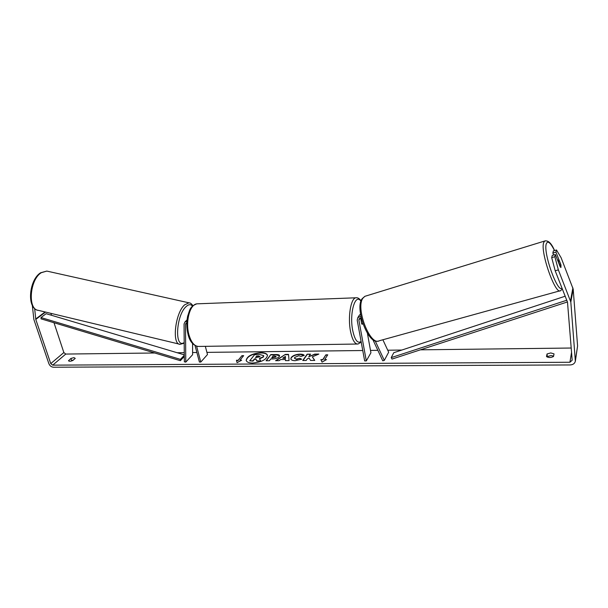 <?xml version="1.0" encoding="UTF-8"?>
<svg xmlns="http://www.w3.org/2000/svg" width="608" height="608" viewBox="0 0 608 608"><rect width="100%" height="100%" fill="white"/><g stroke="black" fill="none" stroke-linecap="round" stroke-linejoin="round"><path stroke-width="0.91" d="M186.838 322.787L186.048 323.114L185.508 324.33L185.759 362.14L184.338 361.79L184.049 323.996L184.984 321.898L186.914 321.328M205.344 346.34L207.48 354.548L200.8 362.041L199.409 362.049L195.031 345.526M196.612 346.21L200.8 362.041M187.044 319.846L184.984 321.898M185.759 362.14L192.607 354.715L192.584 343.528M372.757 339.439L382.759 360.802L384.309 360.392L375.113 340.716M384.309 360.392L388.664 352.207L382.88 339.766M360.377 314.222L360.445 313.789M360.871 316.312L357.831 317.589L357.208 320.234L364.663 360.924L366.312 360.909L370.918 352.792L367.445 333.45M361.205 317.923L359.244 318.653L358.887 320.196L366.312 360.909M360.605 317.923L361.684 323.866L362.277 324.239L362.816 323.608L361.844 324.072L360.909 319.588M360.498 314.146L359.153 315.522M558.395 260.254L559.026 260.194L560.964 265.118L560.956 267.459L558.539 262.306L558.395 260.254M267.505 355.482C266.821 353.818 264.632 352.974 260.931 352.952C252.168 353.826 247.266 356.356 246.217 360.536M260.862 352.67C251.917 353.59 247.023 356.166 246.172 360.4C246.742 362.11 248.908 362.991 252.677 363.044C261.698 362.125 266.631 359.556 267.474 355.338C266.889 353.59 264.685 352.693 260.862 352.67M53.998 322.734L63.848 352.556L65.763 354.061L154.766 352.997M177.186 352.731L184.27 352.648M192.607 352.549L196.878 352.496M206.918 352.374L362.756 350.52M370.492 350.421L377.857 350.337M387.744 350.216L401.827 350.048M420.402 349.828L571.201 348.027M34.656 308.499L35.788 319.428L50.753 363.607L52.706 365.15L569.932 362.254L572.181 360.217L567.5 302.161L555.195 270.788L551.699 257.64L552.254 255.436L555.378 254.501L554.846 256.705L558.357 269.876L555.195 270.788M312.322 356.828L318.835 354.076L314.769 354.122L308.78 356.706L310.528 354.16L307.124 354.198L302.754 360.498L306.196 360.476L307.329 358.826L309.077 358.104L310.589 360.445L314.754 360.415L312.322 356.828L314.617 360.415M285.426 359.51L280.736 359.548L279.057 360.673L275.606 360.696L285.312 354.418L288.496 354.388L289.089 360.597L285.486 360.628L285.426 359.51L285.54 360.628M72.884 360.445C70.68 361.38 69.236 361.494 68.56 360.787L70.938 358.431L73.994 357.626L75.248 358.386L72.884 360.445M553.523 356.486L554.04 353.886L550.742 352.936L547.048 353.955L546.501 356.546C548.568 357.838 550.909 357.816 553.523 356.486M326.542 359.579L322.05 362.117L320.857 359.617L322.749 359.609L325.873 354.836L327.75 354.814L324.642 359.594L326.542 359.579M238.184 360.248L236.451 360.263L237.074 362.657L241.657 360.225L239.917 360.24L243.671 355.657L241.946 355.672L238.184 360.248L241.946 355.672M279.232 356.638L279.224 356.66C277.886 358.135 275.606 358.895 272.392 358.94L270.758 358.956L269.405 360.742L266.091 360.764L270.826 354.578L275.903 354.525C278.114 354.517 279.338 354.89 279.551 355.65L279.232 356.638M301.674 359.206L295.214 360.681C292.615 360.643 291.156 360.058 290.822 358.925L291.255 357.451C292.98 355.46 295.891 354.365 299.972 354.152C302.358 354.175 303.787 354.593 304.243 355.391L300.983 356.425L298.824 355.718L294.743 357.398L294.492 358.241L296.453 359.077L299.767 358.287L301.674 359.206M553.614 356.052L550.977 355.566L547.291 356.584L547.192 357.04M32.33 305.398L33.866 319.489L48.853 363.614C49.795 365.811 51.315 367.004 53.405 367.217L570.152 364.944C572.979 364.777 574.72 363.538 575.358 361.243L570.821 302.047L558.357 269.876M70.87 361.137L73.629 359.799M50.897 313.348L51.543 315.294M575.404 360.947L577.585 345.96L573.184 289.112L561.116 257.739L556.48 249.979L553.386 250.906L552.847 253.057L555.955 252.13L556.48 249.979M555.955 252.13L560.842 264.571L560.956 267.459L560.295 267.011L555.378 254.501M551.699 257.64L554.846 256.705M553.622 255.026L552.847 253.057M68.567 360.483L68.75 361.023M70.938 358.431L71.615 360.491M547.048 353.955L547.291 356.584M263.72 355.817L263.401 356.972L259.57 358.872M249.69 360.833L253.019 361.091L254.509 359.214L255.938 359.199L256.834 361.068L260.627 361.038L256.766 360.78L255.869 358.918L254.44 358.925L252.951 360.81L249.69 360.833L254.6 354.684L260.118 354.624L263.697 355.672L263.332 356.683L259.426 358.606L260.566 360.749M320.994 359.913L322.749 359.609M322.81 359.906L325.873 354.836M327.552 355.11L325.926 355.133M326.002 359.875L324.642 359.594M242.014 355.954L243.436 355.938M241.118 360.514L239.917 360.24M238.252 360.536L236.527 360.544M276.123 360.688L285.312 354.418M285.372 354.707L288.526 354.677M282.75 358.196L285.509 358.462L285.395 356.425L282.75 358.196L285.441 358.173L285.395 356.425M266.38 360.764L270.826 354.578M270.894 354.859L275.964 354.814L279.574 355.794M271.784 357.603L275.85 356.767L275.986 356.364L274.565 355.954L273.022 355.969L271.844 357.892L275.91 357.056L275.979 356.524M310.323 354.456L307.124 354.198M307.184 354.487L303.027 360.498M318.121 354.38L314.83 354.411L308.78 356.706M290.867 359.07L291.316 357.74C293.048 355.756 295.952 354.654 300.04 354.441L304.099 355.444M294.538 358.386L296.514 359.366L299.767 358.287M299.828 358.583L301.401 359.336M259.973 356.82L258.795 356.09L256.667 356.113L255.504 357.588L259.973 356.82M260.095 356.615L256.667 356.113M256.736 356.394L255.801 357.58M361.03 319.58L361.274 318.227M184.285 354.852L46.124 313.682L40.994 317.558L41.048 318.843L180.371 360.688L184.3 356.493M40.994 317.558L180.439 359.374L184.285 355.27M180.439 359.374L180.371 360.688M567.469 301.94L391.993 359.077L391.218 357.618L393.779 352.701L565.235 296.202M566.831 300.23L391.218 357.618M185.508 324.33L186.831 323.008M358.887 320.196L360.286 317.984M545.376 240.814L544.631 241.042L543.651 242.706C540.109 252.084 555.613 295.762 560.599 290.639L562.4 289.02M562.058 288.154C557.62 293.459 543.043 252.685 546.28 243.854C547.702 240.289 550.438 242.524 554.496 250.572M560.599 290.639L379.377 340.731C370.234 346.575 355.239 307.922 362.961 298.133L364.891 296.316L544.631 241.042C548.18 240.099 551.486 243.268 554.549 250.557M52.706 365.15L65.763 354.061M569.932 362.254L571.55 352.328M570.517 300.755L572.896 287.85M50.753 363.607L63.848 352.556M35.788 319.428L45.577 312.071M35.697 319.01L45.091 311.957M575.419 360.194L577.585 345.96M570.821 302.047L573.184 289.112M41.291 272.703C29.549 279.718 27.489 310.05 38.555 310.392C26.433 309.153 28.819 280.052 40.576 272.779L46.808 271.084L41.291 272.703M38.555 310.392L180.097 344.318C171.638 344.751 175.157 312.953 184.604 304.859L188.928 302.814L46.808 271.084M192.493 306.128C190.783 304.084 188.64 304.243 186.071 306.614C175.955 315.476 174.39 349.121 184.194 342.547M361.114 300.899C359.328 298.444 357.557 297.411 355.786 297.798L196.802 303.84C189.802 304.456 185.235 321.89 188.951 334.772C191.353 342.806 194.78 346.689 199.219 346.431L358.036 344.022C354.852 344.28 352.344 340.039 350.512 331.299C347.685 317.254 350.77 298.353 355.786 297.798L356.736 297.753M360.977 301.302C355.346 292.471 349.19 313.204 352.708 330.463C354.852 340.199 357.648 343.862 361.091 341.438M359.495 314.99L357.831 317.589M364.891 296.316L362.269 298.589C354.358 307.534 368.106 344.956 378.168 341.065M557.635 260.247L558.547 259.973M180.097 344.318L184.194 343.178M192.918 305.733C191.52 303.734 190.19 302.761 188.928 302.814M196.802 303.84C189.324 306.744 189.856 310.27 187.636 316.244C186.428 322.354 186.572 328.426 188.077 334.461C189.65 341.248 192.934 345.245 197.934 346.454M358.036 344.022L361.213 342.106"/></g></svg>
